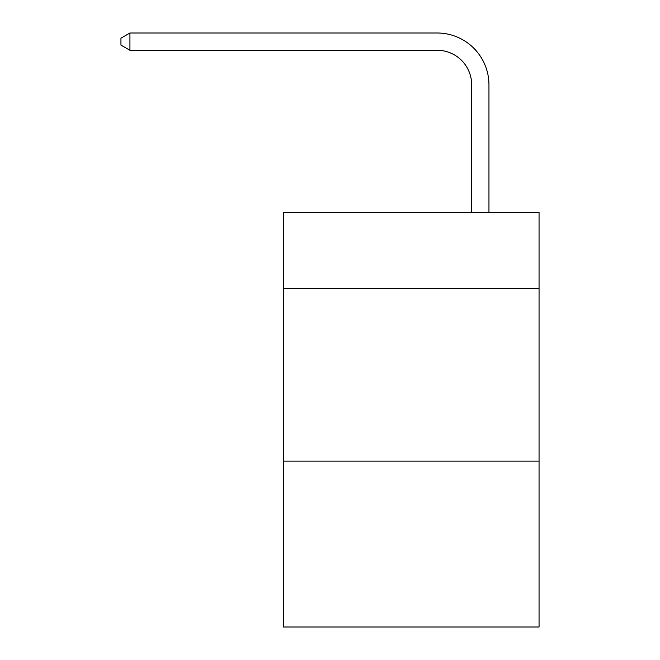 <?xml version="1.0" encoding="UTF-8"?>
<svg xmlns="http://www.w3.org/2000/svg" width="660" height="660" viewBox="0 0 660 660"><rect width="100%" height="100%" fill="white"/><g stroke="black" fill="none" stroke-linecap="round" stroke-linejoin="round"><path stroke-width="0.99" d="M539.055 288.362L539.055 212.338L283.354 212.338L283.354 288.362L539.055 288.362L539.055 627L283.354 627L283.354 288.362M539.055 461.134L283.354 461.134M471.677 212.338L471.677 84.835A34.551 34.551 103.2 0 0 437.118 50.275L129.929 50.275L120.945 45.094L120.945 38.181L129.929 33L437.118 33A51.835 51.835 -76.8 0 1 488.953 84.835L488.953 212.338M471.677 84.835A34.551 34.551 103.2 0 0 437.118 50.275A34.551 34.551 103.2 0 1 471.677 84.835A34.551 34.551 103.2 0 0 437.118 50.275A34.551 34.551 103.2 0 1 471.677 84.835A34.551 34.551 103.2 0 0 437.118 50.275A34.551 34.551 103.2 0 1 471.677 84.835A34.551 34.551 103.2 0 0 437.118 50.275A34.551 34.551 103.2 0 1 471.677 84.835A34.551 34.551 103.2 0 0 437.118 50.275A34.551 34.551 103.2 0 1 471.677 84.835A34.551 34.551 103.2 0 0 437.118 50.275A34.551 34.551 103.2 0 1 471.677 84.835A34.551 34.551 103.2 0 0 437.118 50.275A34.551 34.551 103.2 0 1 471.677 84.835A34.551 34.551 103.2 0 0 437.118 50.275A34.551 34.551 103.2 0 1 471.677 84.835A34.551 34.551 103.2 0 0 437.118 50.275A34.551 34.551 103.2 0 1 471.677 84.835A34.551 34.551 103.2 0 0 437.118 50.275A34.551 34.551 103.2 0 1 471.677 84.835A34.551 34.551 103.2 0 0 437.118 50.275A34.551 34.551 103.2 0 1 471.677 84.835A34.551 34.551 103.2 0 0 437.118 50.275A34.551 34.551 103.2 0 1 471.677 84.835A34.551 34.551 103.2 0 0 437.118 50.275A34.551 34.551 103.2 0 1 471.677 84.835A34.551 34.551 103.2 0 0 437.118 50.275A34.551 34.551 103.2 0 1 471.677 84.835M129.929 33L129.929 50.275"/></g></svg>
